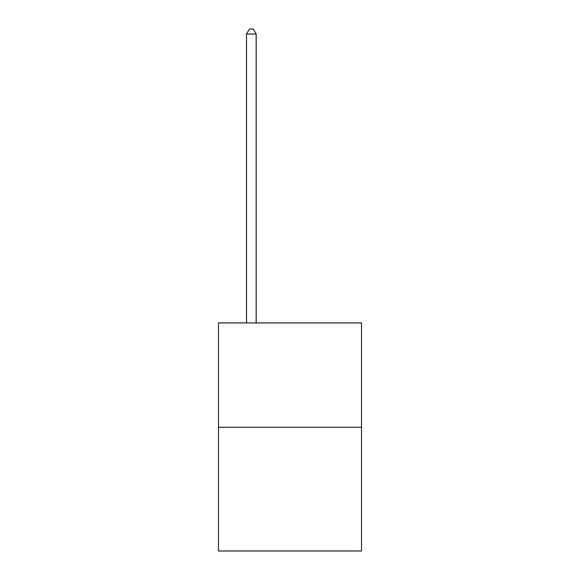 <?xml version="1.0" encoding="UTF-8"?>
<svg xmlns="http://www.w3.org/2000/svg" width="580" height="580" viewBox="0 0 580 580"><rect width="100%" height="100%" fill="white"/><g stroke="black" fill="none" stroke-linecap="round" stroke-linejoin="round"><path stroke-width="0.87" d="M361.521 427.286L361.521 322.9L218.479 322.9L218.479 551L361.521 551L361.521 427.286L218.479 427.286M256.171 322.9L256.171 34.024L246.507 34.024L246.507 322.9M246.507 34.024L249.407 29L253.271 29L256.171 34.024"/></g></svg>
